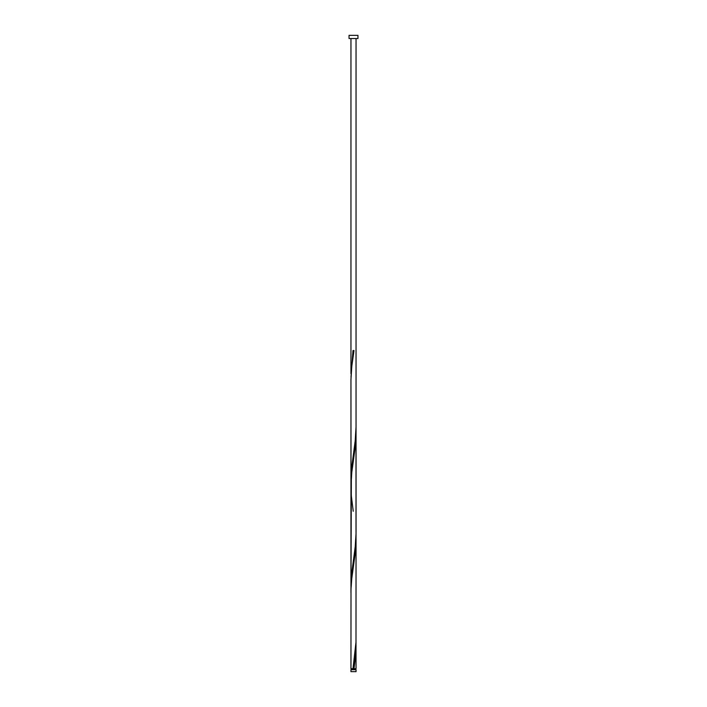 <?xml version="1.0" encoding="UTF-8"?>
<svg xmlns="http://www.w3.org/2000/svg" width="707" height="707" viewBox="0 0 707 707"><rect width="100%" height="100%" fill="white"/><g stroke="black" fill="none" stroke-linecap="round" stroke-linejoin="round"><path stroke-width="1.06" d="M356.045 671.65L350.955 671.65L350.955 669.688L356.045 669.688L356.045 671.65M355.533 669.688L355.533 668.672M353.447 668.672L356.045 668.672L355.992 642.159M351.467 669.688L351.467 668.672M357.954 38.532L349.046 38.532L349.046 35.35L357.954 35.35L357.954 38.532M356.045 539.485L355.992 642.159L352.996 668.672L350.955 668.672L351.008 589.134L351.777 578.529L355.374 552.017L356.028 541.412L355.992 430.059M354.004 668.672L355.621 655.416L356.045 645.535M350.955 592.51L351.379 469.828L355.223 440.664L356.045 426.675L356.045 533.458L355.223 546.714L351.379 575.878L351.008 589.134M353.244 511.285L351.379 496.341L350.955 486.46L350.955 585.75L350.955 379.686L351.777 366.429L354.004 350.522L352.996 350.522L351.008 377.034M351.008 483.084L350.955 380.41L350.955 486.46L351.777 472.479L355.374 445.967L356.045 433.435M350.955 373.65L350.955 38.532M352.996 668.672L353.5 668.672M356.045 426.675L356.045 38.532"/></g></svg>
